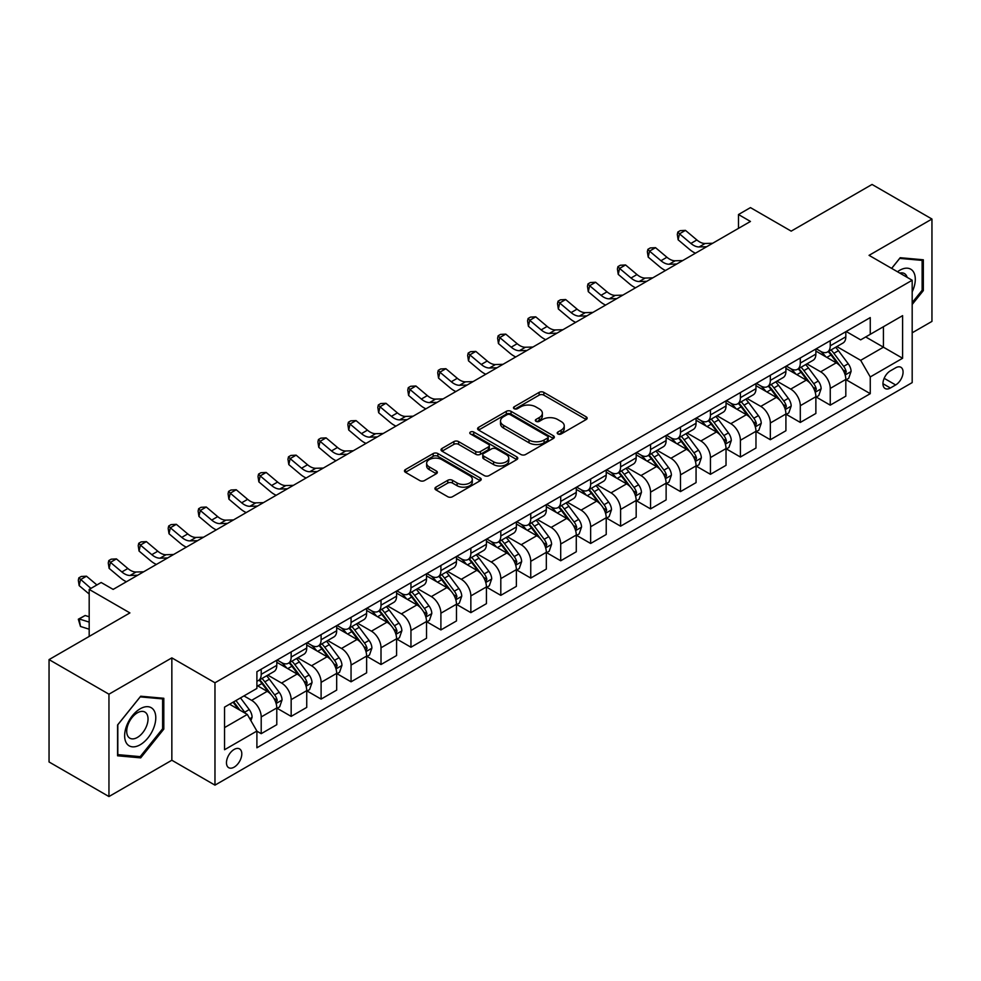 <?xml version="1.0" encoding="UTF-8"?>
<svg xmlns="http://www.w3.org/2000/svg" width="981" height="981" viewBox="0 0 981 981"><rect width="100%" height="100%" fill="white"/><g stroke="black" fill="none" stroke-linecap="round" stroke-linejoin="round"><path stroke-width="1.47" d="M557.895 433.958A2.33 1.349 0 0 0 561.181 433.958L586.172 419.537A3.323 1.925 0 0 0 587.153 418.176A3.323 1.925 0 0 0 586.172 416.827L543.842 392.375A3.323 1.925 0 0 0 539.133 392.375L514.154 406.808A2.33 1.349 0 0 0 513.468 407.753A2.33 1.349 0 0 0 514.154 408.709A2.33 1.349 0 0 0 517.441 408.709L520.678 406.845A10.644 6.144 0 0 1 535.724 406.845L539.256 408.881A10.644 6.144 0 0 1 542.37 413.222A10.644 6.144 0 0 1 539.256 417.563L536.018 419.439A2.33 1.349 0 0 0 535.344 420.383A2.33 1.349 0 0 0 536.018 421.34A2.33 1.349 0 0 0 539.317 421.34L542.542 419.463A10.644 6.144 0 0 1 557.6 419.463L561.132 421.511A10.644 6.144 0 0 1 564.247 425.852A10.644 6.144 0 0 1 561.132 430.193L557.895 432.057A2.33 1.349 0 0 0 557.208 433.013A2.33 1.349 0 0 0 557.895 433.958L557.895 432.057M234.14 767.154A10.84 6.266 120 0 0 241.216 757.602A10.84 6.266 120 0 0 239.56 748.908A10.84 6.266 120 0 0 234.14 749.447A10.84 6.266 120 0 0 227.052 759A10.84 6.266 120 0 0 228.72 767.694A10.84 6.266 120 0 0 234.14 767.154M435.895 487.152A3.323 1.925 0 0 0 434.926 488.513A3.323 1.925 0 0 0 435.895 489.875L447.777 496.729A3.323 1.925 0 0 0 452.474 496.729L480.224 480.702A3.323 1.925 0 0 0 481.205 479.341A3.323 1.925 0 0 0 480.224 477.992L437.894 453.553A3.323 1.925 0 0 0 433.185 453.553L405.435 469.568A3.323 1.925 0 0 0 404.466 470.929A3.323 1.925 0 0 0 405.435 472.29L419.782 480.567A3.323 1.925 0 0 0 424.491 480.567L436.361 473.713A3.323 1.925 0 0 0 437.342 472.351A3.323 1.925 0 0 0 436.361 471.003L429.249 466.895A8.903 5.138 0 0 1 426.649 463.253A8.903 5.138 0 0 1 432.143 458.507A8.903 5.138 0 0 1 441.83 459.623L469.703 475.711A8.903 5.138 0 0 1 472.302 479.341A8.903 5.138 0 0 1 466.821 484.087A8.903 5.138 0 0 1 457.121 482.983L452.474 480.298A3.323 1.925 0 0 0 447.777 480.298L435.895 487.152L435.895 489.875M912.183 332.804L931.95 321.4L931.95 219.033L872.048 184.453L791.189 231.136L750.453 207.616L738.485 214.532L750.453 221.448L113.146 589.409L101.166 582.493L89.185 589.409L89.185 636.436M108.952 694.192L108.952 796.547L171.847 760.238L171.847 657.871L108.952 694.192L49.05 659.6L129.909 612.917L89.185 589.409M171.847 657.871L214.974 682.776L912.183 280.247L912.183 382.602L214.974 785.143L214.974 682.776M931.95 219.033L869.056 255.342L912.183 280.247M520.911 454.497A3.323 1.925 0 0 0 525.62 454.497L553.37 438.482A3.323 1.925 0 0 0 554.339 437.121A3.323 1.925 0 0 0 553.37 435.76L511.04 411.321A3.323 1.925 0 0 0 506.331 411.321L478.581 427.348A3.323 1.925 0 0 0 477.6 428.697A3.323 1.925 0 0 0 478.581 430.058L520.911 454.497M471.395 434.473A2.33 1.349 0 0 1 473.762 434.791L473.762 432.032L516.791 456.876A3.323 1.925 0 0 1 517.772 458.237A3.323 1.925 0 0 1 516.791 459.586L489.041 475.613A3.323 1.925 0 0 1 484.344 475.613L442.014 451.174L442.014 448.452A3.323 1.925 0 0 0 441.033 449.813A3.323 1.925 0 0 0 442.014 451.174M442.014 448.452L453.884 441.597A3.323 1.925 0 0 1 458.593 441.597L475.76 451.518A3.323 1.925 0 0 0 480.457 451.518L488.342 446.968A3.323 1.925 0 0 0 489.311 445.607A3.323 1.925 0 0 0 488.342 444.246L470.463 433.933A2.33 1.349 0 0 1 469.789 432.977A2.33 1.349 0 0 1 471.223 431.738A2.33 1.349 0 0 1 473.762 432.032M108.952 796.547L49.05 761.967L49.05 659.6M895.653 367.801L890.38 370.843A10.509 6.07 120 0 0 883.513 380.101A10.509 6.07 120 0 0 885.132 388.525A10.509 6.07 120 0 0 890.38 387.998L895.653 384.957A10.509 6.07 120 0 0 902.508 375.698A10.509 6.07 120 0 0 900.901 367.286A10.509 6.07 120 0 0 895.653 367.801M846.174 331.492L860.668 339.855L870.257 334.325L870.257 317.586L256.899 671.703L256.899 688.441L224.551 707.117L224.551 749.729L256.899 731.053L256.899 747.792L870.257 393.675L870.257 376.937L860.668 360.334L836.842 346.575M870.257 334.325L902.606 315.649L902.606 358.261L870.257 376.937M171.847 760.238L214.974 785.143M738.485 214.532L738.485 228.365M865.708 336.961L883.427 347.188L883.427 326.722L902.606 315.649M860.668 360.334L883.427 347.188L902.606 358.261M224.551 727.595L247.31 714.45L229.579 704.211M256.899 731.188L261.204 733.678L261.204 716.939A13.55 7.823 -120 0 0 251.626 700.348L243.962 695.921M261.204 733.678L276.789 724.689L276.789 707.951A13.55 7.823 -120 0 0 267.2 691.347L256.899 685.4M277.145 708.294L291.161 716.388L291.161 699.649A13.55 7.823 -120 0 0 281.572 683.058L267.813 675.112M291.161 716.388L306.734 707.399L306.734 690.661A13.55 7.823 -120 0 0 297.145 674.057L276.789 662.298M307.09 691.004L321.106 699.097L321.106 682.359A13.55 7.823 -120 0 0 311.529 665.756L297.758 657.822M321.106 699.097L336.679 690.109L336.679 673.371A13.55 7.823 -120 0 0 327.102 656.767L306.734 645.008M337.035 673.714L351.051 681.807L351.051 665.069A13.55 7.823 -120 0 0 341.474 648.466L327.715 640.532M351.051 681.807L366.636 672.819L366.636 656.081A13.55 7.823 -120 0 0 357.047 639.477L336.679 627.717M366.992 656.424L381.008 664.517L381.008 647.779A13.55 7.823 -120 0 0 371.419 631.175L357.66 623.229M381.008 664.517L396.582 655.529L396.582 638.79A13.55 7.823 -120 0 0 386.992 622.187L366.636 610.427M396.937 639.134L410.953 647.227L410.953 630.489A13.55 7.823 -120 0 0 401.376 613.885L387.605 605.939M410.953 647.227L426.527 638.239L426.527 621.5A13.55 7.823 -120 0 0 416.95 604.897L396.582 593.137M426.882 621.844L440.898 629.937L440.898 613.199A13.55 7.823 -120 0 0 431.321 596.595L417.563 588.649M440.898 629.937L456.484 620.948L456.484 604.21A13.55 7.823 -120 0 0 446.895 587.607L426.527 575.847M456.839 604.554L470.855 612.647L470.855 595.908A13.55 7.823 -120 0 0 461.266 579.305L447.508 571.359M470.855 612.647L486.429 603.658L486.429 586.92A13.55 7.823 -120 0 0 476.84 570.317L456.484 558.557M486.784 587.263L500.8 595.357L500.8 578.618A13.55 7.823 -120 0 0 491.223 562.015L477.453 554.069M500.8 595.357L516.374 586.356L516.374 569.618A13.55 7.823 -120 0 0 506.797 553.026L486.429 541.267M516.729 569.973L530.746 578.067L530.746 561.328A13.55 7.823 -120 0 0 521.169 544.725L507.41 536.779M530.746 578.067L546.331 569.066L546.331 552.328A13.55 7.823 -120 0 0 536.742 535.736L516.374 523.977M546.687 552.683L560.703 560.776L560.703 544.038A13.55 7.823 -120 0 0 551.114 527.435L537.355 519.489M560.703 560.776L576.276 551.776L576.276 535.037A13.55 7.823 -120 0 0 566.687 518.446L546.331 506.687M576.632 535.393L590.648 543.474L590.648 526.748A13.55 7.823 -120 0 0 581.071 510.145L567.3 502.198M590.648 543.474L606.221 534.486L606.221 517.747A13.55 7.823 -120 0 0 596.644 501.156L576.276 489.396M606.577 518.103L620.593 526.184L620.593 509.446A13.55 7.823 -120 0 0 611.016 492.854L597.257 484.908M620.593 526.184L636.178 517.195L636.178 500.457A13.55 7.823 -120 0 0 626.589 483.866L606.221 472.106M636.534 500.8L650.55 508.894L650.55 492.155A13.55 7.823 -120 0 0 640.961 475.564L627.202 467.618M650.55 508.894L666.124 499.905L666.124 483.167A13.55 7.823 -120 0 0 656.534 466.564L636.178 454.816M666.479 483.51L680.495 491.604L680.495 474.865A13.55 7.823 -120 0 0 670.918 458.274L657.147 450.328M680.495 491.604L696.069 482.615L696.069 465.877A13.55 7.823 -120 0 0 686.492 449.273L666.124 437.526M696.424 466.22L710.44 474.314L710.44 457.575A13.55 7.823 -120 0 0 700.863 440.984L687.105 433.038M710.44 474.314L726.026 465.325L726.026 448.587A13.55 7.823 -120 0 0 716.437 431.983L696.069 420.224M726.381 448.93L740.397 457.023L740.397 440.285A13.55 7.823 -120 0 0 730.808 423.694L717.05 415.748M740.397 457.023L755.971 448.035L755.971 431.297A13.55 7.823 -120 0 0 746.382 414.693L726.026 402.933M756.326 431.64L770.343 439.733L770.343 422.995A13.55 7.823 -120 0 0 760.765 406.392L746.995 398.458M770.343 439.733L785.916 430.745L785.916 414.007A13.55 7.823 -120 0 0 776.339 397.403L755.971 385.643M786.272 414.35L800.3 422.443L800.3 405.705A13.55 7.823 -120 0 0 790.711 389.101L776.952 381.155M800.3 422.443L815.873 413.455L815.873 396.716A13.55 7.823 -120 0 0 806.284 380.113L785.916 368.353M816.229 397.06L830.245 405.153L830.245 388.415A13.55 7.823 -120 0 0 820.656 371.811L806.897 363.865M830.245 405.153L845.818 396.165L845.818 379.426A13.55 7.823 -120 0 0 836.229 362.823L815.873 351.063M816.229 348.782L820.656 351.345A13.55 7.823 -120 0 0 827.437 352.007A13.55 7.823 -120 0 0 830.245 345.815L830.245 340.689M786.272 366.072L790.711 368.635A13.55 7.823 -120 0 0 797.492 369.31A13.55 7.823 -120 0 0 800.3 363.105L800.3 357.979M756.326 383.363L760.765 385.925A13.55 7.823 -120 0 0 767.534 386.6A13.55 7.823 -120 0 0 770.343 380.395L770.343 375.269M726.381 400.653L730.808 403.216A13.55 7.823 -120 0 0 737.589 403.89A13.55 7.823 -120 0 0 740.397 397.685L740.397 392.559M696.424 417.943L700.863 420.506A13.55 7.823 -120 0 0 707.644 421.18A13.55 7.823 -120 0 0 710.44 414.975L710.44 409.85M666.479 435.233L670.918 437.796A13.55 7.823 -120 0 0 677.687 438.47A13.55 7.823 -120 0 0 680.495 432.265L680.495 427.14M636.534 452.523L640.961 455.086A13.55 7.823 -120 0 0 647.742 455.76A13.55 7.823 -120 0 0 650.55 449.556L650.55 444.442M606.577 469.825L611.016 472.376A13.55 7.823 -120 0 0 617.797 473.05A13.55 7.823 -120 0 0 620.593 466.846L620.593 461.732M576.632 487.116L581.071 489.666A13.55 7.823 -120 0 0 587.84 490.341A13.55 7.823 -120 0 0 590.648 484.136L590.648 479.022M546.687 504.406L551.114 506.956A13.55 7.823 -120 0 0 557.895 507.631A13.55 7.823 -120 0 0 560.703 501.426L560.703 496.312M516.729 521.696L521.169 524.246A13.55 7.823 -120 0 0 527.95 524.921A13.55 7.823 -120 0 0 530.746 518.716L530.746 513.603M486.784 538.986L491.223 541.549A13.55 7.823 -120 0 0 497.992 542.211A13.55 7.823 -120 0 0 500.8 536.006L500.8 530.893M456.839 556.276L461.266 558.839A13.55 7.823 -120 0 0 468.047 559.501A13.55 7.823 -120 0 0 470.855 553.296L470.855 548.183M426.882 573.566L431.321 576.129A13.55 7.823 -120 0 0 438.102 576.791A13.55 7.823 -120 0 0 440.898 570.586L440.898 565.473M396.937 590.856L401.376 593.419A13.55 7.823 -120 0 0 408.145 594.081A13.55 7.823 -120 0 0 410.953 587.877L410.953 582.763M366.992 608.146L371.419 610.709A13.55 7.823 -120 0 0 378.2 611.384A13.55 7.823 -120 0 0 381.008 605.179L381.008 600.053M337.035 625.437L341.474 627.999A13.55 7.823 -120 0 0 348.255 628.674A13.55 7.823 -120 0 0 351.051 622.469L351.051 617.343M307.09 642.727L311.529 645.29A13.55 7.823 -120 0 0 318.298 645.964A13.55 7.823 -120 0 0 321.106 639.759L321.106 634.633M277.145 660.017L281.572 662.58A13.55 7.823 -120 0 0 288.353 663.254A13.55 7.823 -120 0 0 291.161 657.049L291.161 651.924M846.174 379.77L870.257 393.675M827.437 352.007L843.01 343.019A13.55 7.823 -120 0 0 845.818 336.814L845.818 331.701M797.492 369.31L813.065 360.309A13.55 7.823 -120 0 0 815.873 354.104L815.873 348.991M767.534 386.6L783.108 377.599A13.55 7.823 -120 0 0 785.916 371.394L785.916 366.281M737.589 403.89L753.163 394.889A13.55 7.823 -120 0 0 755.971 388.684L755.971 383.571M707.644 421.18L723.218 412.192A13.55 7.823 -120 0 0 726.026 405.987L726.026 400.861M677.687 438.47L693.26 429.482A13.55 7.823 -120 0 0 696.069 423.277L696.069 418.151M647.742 455.76L663.315 446.772A13.55 7.823 -120 0 0 666.124 440.567L666.124 435.441M617.797 473.05L633.37 464.062A13.55 7.823 -120 0 0 636.178 457.857L636.178 452.731M587.84 490.341L603.413 481.352A13.55 7.823 -120 0 0 606.221 475.147L606.221 470.022M557.895 507.631L573.468 498.642A13.55 7.823 -120 0 0 576.276 492.437L576.276 487.324M527.95 524.921L543.523 515.932A13.55 7.823 -120 0 0 546.331 509.728L546.331 504.614M497.992 542.211L513.566 533.223A13.55 7.823 -120 0 0 516.374 527.018L516.374 521.904M468.047 559.501L483.621 550.513A13.55 7.823 -120 0 0 486.429 544.308L486.429 539.194M438.102 576.791L453.676 567.803A13.55 7.823 -120 0 0 456.484 561.598L456.484 556.485M408.145 594.081L423.718 585.093A13.55 7.823 -120 0 0 426.527 578.888L426.527 573.775M378.2 611.384L393.773 602.383A13.55 7.823 -120 0 0 396.582 596.178L396.582 591.065M348.255 628.674L363.828 619.673A13.55 7.823 -120 0 0 366.636 613.468L366.636 608.355M318.298 645.964L333.871 636.963A13.55 7.823 -120 0 0 336.679 630.758L336.679 625.645M288.353 663.254L303.926 654.253A13.55 7.823 -120 0 0 306.734 648.061L306.734 642.935M256.899 681.084A13.55 7.823 -120 0 0 258.408 680.544L273.981 671.556A13.55 7.823 -120 0 0 276.789 665.351L276.789 660.225M258.408 680.544A13.55 7.823 -120 0 0 261.204 674.339L261.204 669.214M247.31 714.45L256.899 731.053M912.183 304.466L923.329 290.609L923.329 259.781L900.202 257.709L891.631 268.377M117.573 755.799L140.7 757.872L163.815 729.104L163.815 698.276L140.7 696.216L117.573 724.971L117.573 755.799M922.128 289.91L923.329 290.609M162.613 728.417L163.815 729.104M138.247 756.461L140.7 757.872M558.827 434.289L561.132 432.964A10.644 6.144 0 0 0 564.247 428.611L564.247 425.852M542.37 413.222L542.37 415.993A10.644 6.144 0 0 1 539.256 420.334L536.95 421.671M586.172 416.827L586.172 419.537L543.842 395.147A3.323 1.925 0 0 0 539.133 395.147L515.086 409.04M553.37 435.76L553.37 438.482L511.04 414.092A3.323 1.925 0 0 0 506.331 414.092L478.63 430.083M547.484 438.066A2.33 1.349 0 0 0 548.171 437.121A2.33 1.349 0 0 0 547.484 436.165L510.328 414.718A2.33 1.349 0 0 0 507.042 414.718L503.621 416.68A10.644 6.144 0 0 0 500.506 421.033A10.644 6.144 0 0 0 503.621 425.374L529.029 440.04A10.644 6.144 0 0 0 544.075 440.04L547.484 438.066L547.484 440.837A2.33 1.349 0 0 0 548.171 439.893L548.171 437.121M500.506 421.033L500.506 423.792A10.644 6.144 0 0 0 503.621 428.145L503.621 425.374M547.484 440.837L544.075 442.811A10.644 6.144 0 0 1 529.029 442.811L503.621 428.145M442.051 451.199L453.884 444.368L453.884 441.597M489.311 445.607L489.311 448.378A3.323 1.925 0 0 1 488.342 449.727L480.457 454.277A3.323 1.925 0 0 1 475.76 454.277L458.593 444.368A3.323 1.925 0 0 0 453.884 444.368M473.762 434.791L516.754 459.623M493.578 461.793A8.903 5.138 0 0 0 503.265 462.909A8.903 5.138 0 0 0 508.759 458.164A8.903 5.138 0 0 0 506.159 454.534L496.337 448.869A3.323 1.925 0 0 0 491.628 448.869L483.756 453.418A3.323 1.925 0 0 0 482.775 454.767A3.323 1.925 0 0 0 483.756 456.128L493.578 461.793L493.578 464.565A8.903 5.138 0 0 0 503.265 465.681A8.903 5.138 0 0 0 508.759 460.935L508.759 458.164M482.775 454.767L482.775 457.538A3.323 1.925 0 0 0 483.756 458.9L483.756 456.128M493.578 464.565L483.756 458.9M472.302 479.341L472.302 482.112A8.903 5.138 0 0 1 466.821 486.858A8.903 5.138 0 0 1 457.121 485.742L452.474 483.069A3.323 1.925 0 0 0 447.777 483.069L435.944 489.899M426.649 463.253L426.649 466.024A8.903 5.138 0 0 0 429.249 469.654L429.249 466.895M436.324 473.737L429.249 469.654M480.187 480.727L437.894 456.312A3.323 1.925 0 0 0 433.185 456.312L405.484 472.315L405.435 469.568M845.818 379.978L848.688 378.323L851.091 371.394A8.976 5.187 -120 0 0 848.222 363.755L838.436 350.683A25.923 14.96 -120 0 0 835.604 347.299M825.867 356.839A25.923 14.96 -120 0 0 820.557 351.284M844.997 374.472L846.235 371.787A8.976 5.187 -120 0 0 843.672 366.379L833.875 353.319A25.923 14.96 -120 0 0 831.054 349.923M828.638 351.321A21.521 12.422 60 0 1 832.17 355.33L840.459 366.391M828.172 351.59A25.923 14.96 60 0 1 831.005 354.975L837.516 363.657M706.663 246.734L699.11 246.942A16.947 9.785 60 0 1 690.894 243.435L679.477 233.834L678.141 239.805L689.557 249.407A25.408 14.678 -120 0 0 695.455 253.208M712.66 243.276L705.106 243.484A16.947 9.785 60 0 1 696.878 239.977L685.461 230.376L679.477 233.834L677.834 232.031L680.225 230.658L685.461 230.376M678.141 239.805L677.307 234.422L677.834 232.031M815.873 397.268L818.743 395.613L821.134 388.684A8.976 5.187 -120 0 0 818.277 381.045L808.479 367.973A25.923 14.96 -120 0 0 805.659 364.589M795.922 374.129A25.923 14.96 -120 0 0 790.612 368.574M815.052 391.762L816.29 389.077A8.976 5.187 -120 0 0 813.715 383.669L803.93 370.61A25.923 14.96 -120 0 0 801.097 367.213M798.693 368.611A21.521 12.422 60 0 1 802.225 372.621L810.502 383.681M798.227 368.881A25.923 14.96 60 0 1 801.06 372.265L807.559 380.947M785.916 414.558L788.798 412.903L791.189 405.987A8.976 5.187 -120 0 0 788.319 398.335L778.534 385.263A25.923 14.96 -120 0 0 775.701 381.879M765.965 391.419A25.923 14.96 -120 0 0 760.667 385.864M785.094 409.065L786.345 406.367A8.976 5.187 -120 0 0 783.77 400.959L773.984 387.9A25.923 14.96 -120 0 0 771.152 384.503M768.736 385.901A21.521 12.422 60 0 1 772.268 389.911L780.557 400.971M768.282 386.171A25.923 14.96 60 0 1 771.103 389.555L777.614 398.249M755.971 431.848L758.84 430.193L761.244 423.277A8.976 5.187 -120 0 0 758.374 415.625L748.589 402.553A25.923 14.96 -120 0 0 745.756 399.169M736.02 408.709A25.923 14.96 -120 0 0 730.71 403.154M755.149 426.355L756.388 423.657A8.976 5.187 -120 0 0 753.825 418.249L744.027 405.19A25.923 14.96 -120 0 0 741.207 401.805M738.791 403.191A21.521 12.422 60 0 1 742.323 407.213L750.612 418.262M738.325 403.461A25.923 14.96 60 0 1 741.158 406.845L747.669 415.539M676.718 264.024L669.165 264.232A16.947 9.785 60 0 1 660.949 260.725L649.52 251.124L648.196 257.096L659.612 266.697A25.408 14.678 -120 0 0 665.498 270.498M682.702 260.566L675.149 260.774A16.947 9.785 60 0 1 666.933 257.267L655.516 247.666L649.52 251.124L647.889 249.321L650.28 247.948L655.516 247.666M648.196 257.096L647.35 251.712L647.889 249.321M646.761 281.314L639.22 281.522A16.947 9.785 60 0 1 630.991 278.015L619.575 268.414L618.251 274.386L629.667 283.987A25.408 14.678 -120 0 0 635.553 287.789M652.757 277.856L645.204 278.064A16.947 9.785 60 0 1 636.988 274.557L625.571 264.956L619.575 268.414L617.932 266.624L620.335 265.238L625.571 264.956M618.251 274.386L617.405 269.002L617.932 266.624M616.816 298.604L609.262 298.813A16.947 9.785 60 0 1 601.046 295.306L589.63 285.704L588.293 291.676L599.71 301.277A25.408 14.678 -120 0 0 605.608 305.079M622.812 295.146L615.259 295.355A16.947 9.785 60 0 1 607.031 291.848L595.614 282.246L589.63 285.704L587.987 283.914L590.378 282.528L595.614 282.246M588.293 291.676L587.46 286.305L587.987 283.914M726.026 449.139L728.895 447.483L731.286 440.567A8.976 5.187 -120 0 0 728.429 432.915L718.632 419.843A25.923 14.96 -120 0 0 715.811 416.459M706.075 425.999A25.923 14.96 -120 0 0 700.765 420.444M725.204 443.645L726.443 440.947A8.976 5.187 -120 0 0 723.868 435.552L714.082 422.48A25.923 14.96 -120 0 0 711.25 419.095M708.846 420.481A21.521 12.422 60 0 1 712.378 424.503L720.655 435.552M708.38 420.751A25.923 14.96 60 0 1 711.213 424.135L717.712 432.829M586.871 315.894L579.317 316.103A16.947 9.785 60 0 1 571.101 312.596L559.673 302.994L558.348 308.978L569.765 318.567A25.408 14.678 -120 0 0 575.651 322.369M592.855 312.436L585.301 312.645A16.947 9.785 60 0 1 577.086 309.138L565.669 299.536L559.673 302.994L558.042 301.204L560.433 299.818L565.669 299.536M558.348 308.978L557.502 303.595L558.042 301.204M912.183 291.86A22.023 12.716 120 0 0 913.213 271.492A22.023 12.716 120 0 0 897.492 271.762M907.143 277.329A15.083 8.706 120 0 0 906.125 275.146A15.083 8.706 120 0 0 904.433 273.564A15.083 8.706 120 0 0 899.81 273.098M891.68 268.402L899.724 258.395L922.128 260.394L922.128 290.266L912.183 302.639M920.644 259.536L922.128 260.394M140.209 708.785A22.023 12.716 120 0 0 124.636 735.75A22.023 12.716 120 0 0 140.209 744.751A22.023 12.716 120 0 0 155.783 717.773A22.023 12.716 120 0 0 140.209 708.785M137.377 712.819A15.083 8.706 120 0 0 127.53 726.099A15.083 8.706 120 0 0 129.835 738.19A15.083 8.706 120 0 0 137.377 737.442A15.083 8.706 120 0 0 147.224 724.15A15.083 8.706 120 0 0 144.918 712.071A15.083 8.706 120 0 0 137.377 712.819M162.613 728.76L140.209 756.633L117.818 754.634L117.818 724.763L140.209 696.89L162.613 698.901L162.613 728.76M161.129 698.043L162.613 698.901M696.069 466.429L698.95 464.773L701.341 457.857A8.976 5.187 -120 0 0 698.472 450.205L688.687 437.146A25.923 14.96 -120 0 0 685.854 433.749M676.117 443.289A25.923 14.96 -120 0 0 670.82 437.734M695.247 460.935L696.498 458.237A8.976 5.187 -120 0 0 693.923 452.842L684.137 439.77A25.923 14.96 -120 0 0 681.305 436.386M678.889 437.771A21.521 12.422 60 0 1 682.42 441.793L690.71 452.854M678.435 438.041A25.923 14.96 60 0 1 681.255 441.425L687.767 450.12M666.124 483.719L668.993 482.063L671.396 475.147A8.976 5.187 -120 0 0 668.527 467.496L658.742 454.436A25.923 14.96 -120 0 0 655.909 451.039M646.172 460.58A25.923 14.96 -120 0 0 640.863 455.037M665.302 478.225L666.54 475.527A8.976 5.187 -120 0 0 663.978 470.132L654.18 457.06A25.923 14.96 -120 0 0 651.359 453.676M648.944 455.061A21.521 12.422 60 0 1 652.475 459.083L660.765 470.144M648.478 455.331A25.923 14.96 60 0 1 651.31 458.716L657.822 467.41M636.178 501.009L639.048 499.354L641.439 492.437A8.976 5.187 -120 0 0 638.582 484.786L628.784 471.726A25.923 14.96 -120 0 0 625.964 468.329M616.227 477.87A25.923 14.96 -120 0 0 610.918 472.327M635.357 495.515L636.595 492.818A8.976 5.187 -120 0 0 634.02 487.422L624.235 474.35A25.923 14.96 -120 0 0 621.402 470.966M618.999 472.351A21.521 12.422 60 0 1 622.53 476.374L630.808 487.434M618.533 472.621A25.923 14.96 60 0 1 621.365 476.006L627.865 484.7M606.221 518.299L609.103 516.644L611.494 509.728A8.976 5.187 -120 0 0 608.625 502.076L598.839 489.016A25.923 14.96 -120 0 0 596.007 485.632M586.27 495.172A25.923 14.96 -120 0 0 580.973 489.617M605.4 512.805L606.65 510.108A8.976 5.187 -120 0 0 604.075 504.712L594.29 491.64A25.923 14.96 -120 0 0 591.457 488.256M589.041 489.642A21.521 12.422 60 0 1 592.573 493.664L600.863 504.725M588.588 489.911A25.923 14.96 60 0 1 591.408 493.296L597.92 501.99M576.276 535.589L579.146 533.934L581.549 527.018A8.976 5.187 -120 0 0 578.68 519.378L568.894 506.306A25.923 14.96 -120 0 0 566.062 502.922M556.325 512.462A25.923 14.96 -120 0 0 551.015 506.907M575.455 530.096L576.693 527.398A8.976 5.187 -120 0 0 574.13 522.002L564.333 508.931A25.923 14.96 -120 0 0 561.512 505.546M559.096 506.932A21.521 12.422 60 0 1 562.628 510.954L570.917 522.015M558.63 507.202A25.923 14.96 60 0 1 561.463 510.598L567.974 519.28M556.914 333.197L549.372 333.393A16.947 9.785 60 0 1 541.144 329.886L529.728 320.284L528.403 326.268L539.82 335.858A25.408 14.678 -120 0 0 545.706 339.659M562.91 329.739L555.356 329.935A16.947 9.785 60 0 1 547.14 326.428L535.724 316.826L529.728 320.284L528.085 318.494L530.488 317.108L535.724 316.826M528.403 326.268L527.557 320.885L528.085 318.494M526.969 350.487L519.415 350.695A16.947 9.785 60 0 1 511.199 347.176L499.783 337.574L498.446 343.558L509.862 353.148A25.408 14.678 -120 0 0 515.761 356.961M532.965 347.029L525.411 347.237A16.947 9.785 60 0 1 517.183 343.718L505.767 334.116L499.783 337.574L498.14 335.784L500.531 334.398L505.767 334.116M498.446 343.558L497.612 338.175L498.14 335.784M497.024 367.777L489.47 367.985A16.947 9.785 60 0 1 481.254 364.466L469.825 354.864L468.501 360.849L479.917 370.438A25.408 14.678 -120 0 0 485.803 374.252M503.008 364.319L495.454 364.527A16.947 9.785 60 0 1 487.238 361.008L475.822 351.406L469.825 354.864L468.195 353.074L470.586 351.689L475.822 351.406M468.501 360.849L467.655 355.465L468.195 353.074M467.066 385.067L459.525 385.275A16.947 9.785 60 0 1 451.297 381.756L439.88 372.167L438.556 378.139L449.972 387.728A25.408 14.678 -120 0 0 455.858 391.542M473.063 381.609L465.509 381.817A16.947 9.785 60 0 1 457.293 378.298L445.877 368.709L439.88 372.167L438.237 370.364L440.641 368.979L445.877 368.709M438.556 378.139L437.71 372.755L438.237 370.364M437.121 402.357L429.568 402.566A16.947 9.785 60 0 1 421.352 399.046L409.935 389.457L408.599 395.429L420.015 405.03A25.408 14.678 -120 0 0 425.913 408.832M443.118 398.899L435.564 399.108A16.947 9.785 60 0 1 427.336 395.588L415.919 385.999L409.935 389.457L408.292 387.654L410.683 386.269L415.919 385.999M408.599 395.429L407.765 390.046L408.292 387.654M546.331 552.892L549.201 551.224L551.592 544.308A8.976 5.187 -120 0 0 548.735 536.668L538.937 523.596A25.923 14.96 -120 0 0 536.116 520.212M526.38 529.752A25.923 14.96 -120 0 0 521.07 524.197M545.51 547.386L546.748 544.688A8.976 5.187 -120 0 0 544.173 539.292L534.387 526.221A25.923 14.96 -120 0 0 531.555 522.836M529.151 524.234A21.521 12.422 60 0 1 532.683 528.244L540.96 539.305M528.685 524.492A25.923 14.96 60 0 1 531.518 527.888L538.017 536.57M407.176 419.647L399.623 419.856A16.947 9.785 60 0 1 391.407 416.336L379.978 406.747L378.654 412.719L390.07 422.32A25.408 14.678 -120 0 0 395.956 426.122M413.16 416.189L405.607 416.398A16.947 9.785 60 0 1 397.391 412.878L385.974 403.289L379.978 406.747L378.347 404.945L380.738 403.559L385.974 403.289M378.654 412.719L377.808 407.336L378.347 404.945M516.374 570.182L519.256 568.514L521.647 561.598A8.976 5.187 -120 0 0 518.777 553.958L508.992 540.887A25.923 14.96 -120 0 0 506.159 537.502M496.423 547.042A25.923 14.96 -120 0 0 491.125 541.487M515.552 564.676L516.803 561.978A8.976 5.187 -120 0 0 514.228 556.583L504.442 543.511A25.923 14.96 -120 0 0 501.61 540.126M499.194 541.524A21.521 12.422 60 0 1 502.726 545.534L511.015 556.595M498.74 541.782A25.923 14.96 60 0 1 501.561 545.178L508.072 553.86M377.219 436.937L369.678 437.146A16.947 9.785 60 0 1 361.449 433.627L350.033 424.037L348.709 430.009L360.125 439.611A25.408 14.678 -120 0 0 366.011 443.412M383.215 433.479L375.662 433.688A16.947 9.785 60 0 1 367.446 430.169L356.029 420.579L350.033 424.037L348.39 422.235L350.793 420.849L356.029 420.579M348.709 430.009L347.863 424.626L348.39 422.235M486.429 587.472L489.298 585.804L491.702 578.888A8.976 5.187 -120 0 0 488.832 571.249L479.047 558.177A25.923 14.96 -120 0 0 476.214 554.792M466.478 564.333A25.923 14.96 -120 0 0 461.168 558.778M485.607 581.966L486.846 579.268A8.976 5.187 -120 0 0 484.283 573.873L474.485 560.801A25.923 14.96 -120 0 0 471.665 557.416M469.249 558.814A21.521 12.422 60 0 1 472.781 562.824L481.07 573.885M468.783 559.072A25.923 14.96 60 0 1 471.616 562.469L478.127 571.15M347.274 454.228L339.72 454.436A16.947 9.785 60 0 1 331.504 450.929L320.088 441.327L318.751 447.299L330.168 456.901A25.408 14.678 -120 0 0 336.066 460.702M353.27 450.77L345.717 450.978A16.947 9.785 60 0 1 337.489 447.459L326.072 437.869L320.088 441.327L318.445 439.525L320.836 438.139L326.072 437.869M318.751 447.299L317.918 441.916L318.445 439.525M456.484 604.762L459.353 603.094L461.744 596.178A8.976 5.187 -120 0 0 458.887 588.539L449.09 575.467A25.923 14.96 -120 0 0 446.269 572.082M436.533 581.623A25.923 14.96 -120 0 0 431.223 576.068M455.662 599.256L456.901 596.571A8.976 5.187 -120 0 0 454.326 591.163L444.54 578.091A25.923 14.96 -120 0 0 441.708 574.707M439.304 576.105A21.521 12.422 60 0 1 442.836 580.114L451.113 591.175M438.838 576.374A25.923 14.96 60 0 1 441.671 579.759L448.17 588.441M317.329 471.518L309.775 471.726A16.947 9.785 60 0 1 301.559 468.219L290.131 458.618L288.806 464.589L300.223 474.191A25.408 14.678 -120 0 0 306.109 477.992M323.313 468.06L315.759 468.268A16.947 9.785 60 0 1 307.544 464.761L296.127 455.159L290.131 458.618L288.5 456.815L290.891 455.442L296.127 455.159M288.806 464.589L287.96 459.206L288.5 456.815M426.527 622.052L429.408 620.384L431.799 613.468A8.976 5.187 -120 0 0 428.93 605.829L419.145 592.757A25.923 14.96 -120 0 0 416.312 589.373M406.575 598.913A25.923 14.96 -120 0 0 401.278 593.358M425.705 616.546L426.956 613.861A8.976 5.187 -120 0 0 424.381 608.453L414.595 595.381A25.923 14.96 -120 0 0 411.762 591.997M409.347 593.395A21.521 12.422 60 0 1 412.878 597.404L421.168 608.465M408.893 593.664A25.923 14.96 60 0 1 411.713 597.049L418.225 605.731M287.372 488.808L279.83 489.016A16.947 9.785 60 0 1 271.602 485.509L260.186 475.908L258.861 481.879L270.278 491.481A25.408 14.678 -120 0 0 276.164 495.282M293.368 485.35L285.814 485.558A16.947 9.785 60 0 1 277.598 482.051L266.182 472.45L260.186 475.908L258.543 474.105L260.946 472.732L266.182 472.45M258.861 481.879L258.015 476.496L258.543 474.105M396.582 639.342L399.451 637.687L401.854 630.758A8.976 5.187 -120 0 0 398.985 623.119L389.199 610.047A25.923 14.96 -120 0 0 386.367 606.663M376.63 616.203A25.923 14.96 -120 0 0 371.321 610.648M395.76 633.836L396.998 631.151A8.976 5.187 -120 0 0 394.436 625.743L384.638 612.684A25.923 14.96 -120 0 0 381.817 609.287M379.402 610.685A21.521 12.422 60 0 1 382.933 614.695L391.223 625.755M378.936 610.955A25.923 14.96 60 0 1 381.768 614.339L388.28 623.021M257.427 506.098L249.873 506.306A16.947 9.785 60 0 1 241.657 502.799L230.241 493.198L228.904 499.17L240.32 508.771A25.408 14.678 -120 0 0 246.219 512.572M263.423 502.64L255.869 502.848A16.947 9.785 60 0 1 247.641 499.341L236.225 489.74L230.241 493.198L228.598 491.395L230.989 490.022L236.225 489.74M228.904 499.17L228.07 493.786L228.598 491.395M366.636 656.632L369.506 654.977L371.897 648.061A8.976 5.187 -120 0 0 369.04 640.409L359.242 627.337A25.923 14.96 -120 0 0 356.422 623.953M346.685 633.493A25.923 14.96 -120 0 0 341.376 627.938M365.815 651.126L367.053 648.441A8.976 5.187 -120 0 0 364.478 643.033L354.693 629.974A25.923 14.96 -120 0 0 351.86 626.577M349.457 627.975A21.521 12.422 60 0 1 352.988 631.985L361.266 643.046M348.991 628.245A25.923 14.96 60 0 1 351.823 631.629L358.323 640.311M336.679 673.922L339.561 672.267L341.952 665.351A8.976 5.187 -120 0 0 339.083 657.699L329.297 644.627A25.923 14.96 -120 0 0 326.465 641.243M316.728 650.783A25.923 14.96 -120 0 0 311.431 645.228M335.858 668.429L337.108 665.731A8.976 5.187 -120 0 0 334.533 660.323L324.748 647.264A25.923 14.96 -120 0 0 321.915 643.867M319.499 645.265A21.521 12.422 60 0 1 323.031 649.275L331.32 660.336M319.046 645.535A25.923 14.96 60 0 1 321.866 648.919L328.377 657.613M306.734 691.213L309.604 689.557L312.007 682.641A8.976 5.187 -120 0 0 309.138 674.989L299.352 661.917A25.923 14.96 -120 0 0 296.52 658.533M286.783 668.073A25.923 14.96 -120 0 0 281.473 662.518M305.913 685.719L307.151 683.021A8.976 5.187 -120 0 0 304.588 677.613L294.791 664.554A25.923 14.96 -120 0 0 291.97 661.169M289.554 662.555A21.521 12.422 60 0 1 293.086 666.577L301.375 677.626M289.088 662.825A25.923 14.96 60 0 1 291.921 666.209L298.432 674.903M276.789 708.503L279.659 706.847L282.05 699.931A8.976 5.187 -120 0 0 279.193 692.279L269.395 679.208A25.923 14.96 -120 0 0 266.574 675.823M275.968 703.009L277.206 700.311A8.976 5.187 -120 0 0 274.631 694.916L264.845 681.844A25.923 14.96 -120 0 0 262.013 678.46M259.609 679.845A21.521 12.422 60 0 1 263.141 683.867L271.418 694.916M259.143 680.115A25.923 14.96 60 0 1 261.976 683.499L268.475 692.194M250.903 720.679L252.105 717.221A8.976 5.187 -120 0 0 249.235 709.57L240.504 697.908M245.508 713.408A8.976 5.187 -120 0 0 244.686 712.206L235.955 700.544M233.699 701.844L239.977 710.219M233.073 702.2L238.395 709.312M89.185 629.201L80.491 626.467L78.321 619.219L85.151 615.504L89.185 616.767M85.151 615.504L79.167 618.962L89.185 622.101M78.321 619.219L79.167 618.962L80.491 626.467M227.482 523.388L219.928 523.596A16.947 9.785 60 0 1 211.712 520.089L200.283 510.488L198.959 516.46L210.375 526.061A25.408 14.678 -120 0 0 216.261 529.863M233.466 519.93L225.912 520.138A16.947 9.785 60 0 1 217.696 516.631L206.28 507.03L200.283 510.488L198.653 508.698L201.044 507.312L206.28 507.03M198.959 516.46L198.113 511.076L198.653 508.698M197.524 540.678L189.983 540.887A16.947 9.785 60 0 1 181.755 537.38L170.338 527.778L169.014 533.75L180.43 543.351A25.408 14.678 -120 0 0 186.316 547.153M203.521 537.22L195.967 537.429A16.947 9.785 60 0 1 187.751 533.922L176.335 524.32L170.338 527.778L168.695 525.988L171.099 524.602L176.335 524.32M169.014 533.75L168.168 528.367L168.695 525.988M167.579 557.968L160.026 558.177A16.947 9.785 60 0 1 151.81 554.67L140.393 545.068L139.057 551.052L150.473 560.642A25.408 14.678 -120 0 0 156.371 564.443M173.576 554.51L166.022 554.719A16.947 9.785 60 0 1 157.794 551.212L146.377 541.61L140.393 545.068L138.75 543.278L141.141 541.892L146.377 541.61M139.057 551.052L138.223 545.669L138.75 543.278M137.634 575.258L130.081 575.467A16.947 9.785 60 0 1 121.865 571.96L110.436 562.358L109.112 568.342L120.528 577.932A25.408 14.678 -120 0 0 126.414 581.733M143.618 571.8L136.065 572.009A16.947 9.785 60 0 1 127.849 568.502L116.432 558.9L110.436 562.358L108.805 560.568L111.196 559.182L116.432 558.9M109.112 568.342L108.266 562.959L108.805 560.568M96.898 584.946L86.487 576.19L80.491 579.648L79.167 585.632L89.185 594.045M90.902 588.404L78.848 577.858L81.251 576.472L86.487 576.19M79.167 585.632L78.321 580.249L78.848 577.858M113.673 589.103L112.656 589.127M251.626 700.348L267.2 691.347M281.572 683.058L297.145 674.057M311.529 665.756L327.102 656.767M341.474 648.466L357.047 639.477M371.419 631.175L386.992 622.187M401.376 613.885L416.95 604.897M431.321 596.595L446.895 587.607M461.266 579.305L476.84 570.317M491.223 562.015L506.797 553.026M521.169 544.725L536.742 535.736M551.114 527.435L566.687 518.446M581.071 510.145L596.644 501.156M611.016 492.854L626.589 483.866M640.961 475.564L656.534 466.564M670.918 458.274L686.492 449.273M700.863 440.984L716.437 431.983M730.808 423.694L746.382 414.693M760.765 406.392L776.339 397.403M790.711 389.101L806.284 380.113M820.656 371.811L836.229 362.823M830.245 345.815L845.818 336.814M830.245 388.415L845.818 379.426M800.3 405.705L815.873 396.716M800.3 363.105L815.873 354.104M770.343 422.995L785.916 414.007M770.343 380.395L785.916 371.394M740.397 440.285L755.971 431.297M740.397 397.685L755.971 388.684M710.44 457.575L726.026 448.587M710.44 414.975L726.026 405.987M680.495 474.865L696.069 465.877M680.495 432.265L696.069 423.277M650.55 492.155L666.124 483.167M650.55 449.556L666.124 440.567M620.593 509.446L636.178 500.457M620.593 466.846L636.178 457.857M590.648 526.748L606.221 517.747M590.648 484.136L606.221 475.147M560.703 544.038L576.276 535.037M560.703 501.426L576.276 492.437M530.746 561.328L546.331 552.328M530.746 518.716L546.331 509.728M500.8 578.618L516.374 569.618M500.8 536.006L516.374 527.018M470.855 595.908L486.429 586.92M470.855 553.296L486.429 544.308M440.898 613.199L456.484 604.21M440.898 570.586L456.484 561.598M410.953 630.489L426.527 621.5M410.953 587.877L426.527 578.888M381.008 647.779L396.582 638.79M381.008 605.179L396.582 596.178M351.051 665.069L366.636 656.081M351.051 622.469L366.636 613.468M321.106 682.359L336.679 673.371M321.106 639.759L336.679 630.758M291.161 699.649L306.734 690.661M291.161 657.049L306.734 648.061M261.204 716.939L276.789 707.951M261.204 674.339L276.789 665.351M884.163 378.323L895.653 384.957M882.949 383.706L890.38 387.998M561.132 432.964L561.132 430.193M536.018 421.34L536.018 419.439M539.256 420.334L539.256 417.563M514.154 408.709L514.154 406.808M539.133 395.147L539.133 392.375M543.842 395.147L543.842 392.375M478.581 430.058L478.581 427.348M506.331 414.092L506.331 411.321M511.04 414.092L511.04 411.321M529.029 442.811L529.029 440.04M544.075 442.811L544.075 440.04M458.593 444.368L458.593 441.597M475.76 454.277L475.76 451.518M480.457 454.277L480.457 451.518M488.342 449.727L488.342 446.968M516.791 459.586L516.791 456.876M447.777 483.069L447.777 480.298M452.474 483.069L452.474 480.298M457.121 485.742L457.121 482.983M436.361 473.713L436.361 471.003M433.185 456.312L433.185 453.553M437.894 456.312L437.894 453.553M480.224 480.702L480.224 477.992M845.144 374.975L851.03 371.578M833.875 353.319L838.436 350.683M826.824 357.391L831.005 354.975M843.672 366.379L848.222 363.755M842.961 369.886L846.235 371.787M699.11 246.942L705.106 243.484M690.894 243.435L696.878 239.977M815.199 392.265L821.072 388.868M803.93 370.61L808.479 367.973M796.866 374.681L801.06 372.265M813.715 383.669L818.277 381.045M813.004 387.176L816.29 389.077M785.241 409.555L791.127 406.159M773.984 387.9L778.534 385.263M766.921 391.971L771.103 389.555M783.77 400.959L788.319 398.335M783.059 404.466L786.345 406.367M755.296 426.845L761.182 423.449M744.027 405.19L748.589 402.553M736.976 409.261L741.158 406.845M753.825 418.249L758.374 415.625M753.114 421.756L756.388 423.657M669.165 264.232L675.149 260.774M660.949 260.725L666.933 257.267M639.22 281.522L645.204 278.064M630.991 278.015L636.988 274.557M609.262 298.813L615.259 295.355M601.046 295.306L607.031 291.848M725.351 444.135L731.225 440.739M714.082 422.48L718.632 419.843M707.019 426.551L711.213 424.135M723.868 435.552L728.429 432.915M723.156 439.047L726.443 440.947M579.317 316.103L585.301 312.645M571.101 312.596L577.086 309.138M695.394 461.426L701.28 458.029M684.137 439.77L688.687 437.146M677.074 443.841L681.255 441.425M693.923 452.842L698.472 450.205M693.211 456.337L696.498 458.237M665.449 478.716L671.335 475.319M654.18 457.06L658.742 454.436M647.129 461.131L651.31 458.716M663.978 470.132L668.527 467.496M663.266 473.639L666.54 475.527M635.504 496.006L641.378 492.609M624.235 474.35L628.784 471.726M617.172 478.421L621.365 476.006M634.02 487.422L638.582 484.786M633.309 490.929L636.595 492.818M605.547 513.296L611.433 509.899M594.29 491.64L598.839 489.016M587.227 495.712L591.408 493.296M604.075 504.712L608.625 502.076M603.364 508.219L606.65 510.108M575.602 530.586L581.488 527.189M564.333 508.931L568.894 506.306M557.282 513.014L561.463 510.598M574.13 522.002L578.68 519.378M573.419 525.509L576.693 527.398M549.372 333.393L555.356 329.935M541.144 329.886L547.14 326.428M519.415 350.695L525.411 347.237M511.199 347.176L517.183 343.718M489.47 367.985L495.454 364.527M481.254 364.466L487.238 361.008M459.525 385.275L465.509 381.817M451.297 381.756L457.293 378.298M429.568 402.566L435.564 399.108M421.352 399.046L427.336 395.588M545.657 547.876L551.53 544.48M534.387 526.221L538.937 523.596M527.324 530.304L531.518 527.888M544.173 539.292L548.735 536.668M543.462 542.8L546.748 544.688M399.623 419.856L405.607 416.398M391.407 416.336L397.391 412.878M515.699 565.166L521.585 561.77M504.442 543.511L508.992 540.887M497.379 547.594L501.561 545.178M514.228 556.583L518.777 553.958M513.517 560.09L516.803 561.978M369.678 437.146L375.662 433.688M361.449 433.627L367.446 430.169M485.754 582.456L491.64 579.06M474.485 560.801L479.047 558.177M467.434 564.884L471.616 562.469M484.283 573.873L488.832 571.249M483.572 577.38L486.846 579.268M339.72 454.436L345.717 450.978M331.504 450.929L337.489 447.459M455.809 599.747L461.683 596.35M444.54 578.091L449.09 575.467M437.477 582.174L441.671 579.759M454.326 591.163L458.887 588.539M453.614 594.67L456.901 596.571M309.775 471.726L315.759 468.268M301.559 468.219L307.544 464.761M425.852 617.037L431.738 613.652M414.595 595.381L419.145 592.757M407.532 599.465L411.713 597.049M424.381 608.453L428.93 605.829M423.669 611.96L426.956 613.861M279.83 489.016L285.814 485.558M271.602 485.509L277.598 482.051M395.907 634.339L401.793 630.942M384.638 612.684L389.199 610.047M377.587 616.755L381.768 614.339M394.436 625.743L398.985 623.119M393.724 629.25L396.998 631.151M249.873 506.306L255.869 502.848M241.657 502.799L247.641 499.341M365.962 651.629L371.836 648.233M354.693 629.974L359.242 627.337M347.63 634.045L351.823 631.629M364.478 643.033L369.04 640.409M363.767 646.54L367.053 648.441M336.005 668.919L341.891 665.523M324.748 647.264L329.297 644.627M317.685 651.335L321.866 648.919M334.533 660.323L339.083 657.699M333.822 663.83L337.108 665.731M306.06 686.21L311.946 682.813M294.791 664.554L299.352 661.917M287.74 668.625L291.921 666.209M304.588 677.613L309.138 674.989M303.877 681.121L307.151 683.021M276.115 703.5L281.988 700.103M264.845 681.844L269.395 679.208M257.782 685.915L261.976 683.499M274.631 694.916L279.193 692.279M273.92 698.411L277.206 700.311M249.775 718.705L252.043 717.393M244.686 712.206L249.235 709.57M219.928 523.596L225.912 520.138M211.712 520.089L217.696 516.631M189.983 540.887L195.967 537.429M181.755 537.38L187.751 533.922M160.026 558.177L166.022 554.719M151.81 554.67L157.794 551.212M130.081 575.467L136.065 572.009M121.865 571.96L127.849 568.502"/></g></svg>

